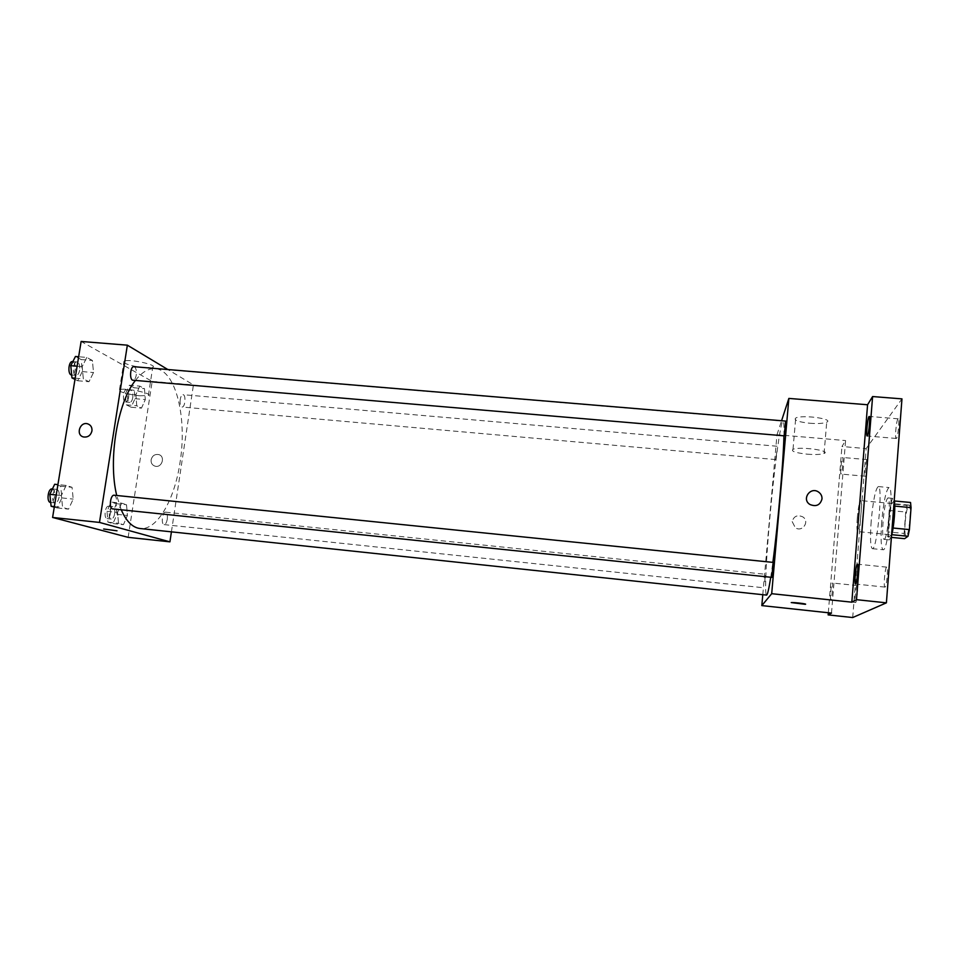 <?xml version="1.0" encoding="UTF-8"?>
<svg xmlns="http://www.w3.org/2000/svg" width="959" height="959" viewBox="0 0 959 959"><rect width="100%" height="100%" fill="white"/><g stroke="black" fill="none" stroke-linecap="round" stroke-linejoin="round"><path stroke-width="0.72" stroke-dasharray="4.79 3.6" d="M857.286 518.016C856.699 526.275 856.831 530.795 857.694 531.586C859.791 532.629 862.884 499.975 860.631 500.61C859.372 501.809 858.257 507.611 857.286 518.016M905.128 522.571C904.601 530.878 904.924 535.446 906.099 536.273C908.928 537.388 912.045 504.542 909.048 505.105C907.406 506.28 906.099 512.094 905.128 522.571M891.786 534.69L894.651 506.088L894.22 500.958L891.043 503.919L907.082 505.417L910.535 502.468M891.043 503.919L889.748 510.512L888.106 531.909L904.121 533.456L904.601 538.67M904.121 533.456L905.728 512.01L907.082 505.417M891.654 534.666L888.502 537.1L891.402 537.388M889.748 510.512L905.728 512.01M888.106 531.909L888.502 537.1M891.522 535.721L889.425 539.893C885.78 540.397 889.868 497.23 893.356 498.416L894.244 500.011M884.378 539.246C887.794 537.699 891.319 497.002 887.962 497.913C885.996 499.507 884.366 507.263 883.083 521.169C882.34 532.209 882.652 538.275 884.03 539.366L884.378 539.246M881.669 522.403C880.554 538.946 881.033 548.057 883.107 549.735C888.094 552.072 894.339 486.201 889.005 487.556C886.032 489.989 883.587 501.617 881.669 522.403M871.168 521.396C870.029 537.915 870.412 547.014 872.354 548.68C877.017 550.969 883.251 485.194 878.24 486.573C875.447 489.03 873.086 500.634 871.168 521.396M897.936 419.011C896.269 420.773 894.651 438.826 896.197 438.467C897.792 439.114 899.938 418.448 898.223 418.819L897.936 419.011M866.984 459.745C865.773 460.967 864.395 476.575 865.521 476.263C866.672 476.791 868.398 459.313 867.164 459.625L866.984 459.745M856.998 585.589C855.788 585.949 854.385 602.731 855.596 602.456C856.771 603.007 858.341 585.254 857.082 585.565L856.998 585.589M886.596 567.189C884.917 567.776 883.299 587.399 884.965 587.1C886.619 587.783 888.49 566.793 886.739 567.141L886.596 567.189M852.695 617.548L866.145 448.584L901.963 398.872M830.842 599.807L830.782 599.819C829.775 600.118 831.201 583.396 832.22 583.012L832.292 582.988C833.311 582.64 831.849 599.579 830.842 599.807M841.151 473.962L841.007 474.07C840.06 474.393 841.463 458.834 842.493 457.599L842.637 457.479C843.596 457.107 842.17 472.871 841.151 473.962M831.501 613.101L845.598 440.565L841.954 446.498L866.145 448.584M828.312 612.753L841.954 446.498M762.789 594.688L776.994 434.715L845.598 440.565M776.994 434.715L781.561 420.749M809.816 423.255C817.907 423.83 823.529 423.482 826.706 422.212C834.414 418.879 801.772 414.48 795.718 418.052C793.501 420.222 798.2 421.96 809.816 423.255M783.935 435.818C784.15 426.12 783.863 421.205 783.059 421.097C780.65 420.282 773.973 470.437 769.741 518.819C766.085 559.612 764.455 595.227 766.553 595.095M770.748 577.258L772.87 562.37M785.661 421.085L784.222 435.842M764.671 581.598L765.642 574.309L764.671 581.598M773.182 562.406L771.791 577.366M776.802 451.761L775.747 459.589L776.802 451.761M792.182 521.6L795.323 527.762C802.395 532.593 810.079 521.408 802.791 516.877C797.349 514.551 793.812 516.134 792.182 521.6L795.323 527.762C802.395 532.593 810.079 521.408 802.791 516.877C797.349 514.551 793.812 516.134 792.182 521.6M807.166 454.17C815.282 454.794 820.916 454.554 824.081 453.475C831.777 450.598 799.027 446.247 792.997 449.339C790.791 451.245 795.514 452.864 807.166 454.17M791.247 602.576L791.235 602.576C793.86 602.228 808.485 604.05 805.152 604.302M135.423 380.447C141.98 372.092 148.573 368.172 155.214 368.676C175.773 369.766 187.257 417.609 180.1 462.022C174.754 499.543 157.12 530.699 140.05 528.517M121.23 509.78L116.722 495.491M180.22 399.543C179.801 403.823 180.412 406.316 182.054 407.012C185.183 407.575 186.202 394.664 183.025 394.676C181.719 394.796 180.783 396.415 180.22 399.543M114.169 495.228C116.075 495.947 116.794 498.524 116.327 502.984C115.583 506.76 114.349 508.726 112.599 508.881M167.274 519.155C166.626 522.631 165.571 524.441 164.109 524.609C160.86 524.585 162.383 511.507 165.559 512.154C167.13 512.789 167.693 515.115 167.274 519.155M133.936 366.698C135.95 367.501 136.717 370.282 136.262 375.017C135.627 378.373 134.548 380.112 133.001 380.232M171.421 531.849L193.43 384.919L167.837 369.527M86.79 357.431L82.186 366.638L83.325 378.877L88.995 381.73L93.491 372.548L92.412 360.476L86.79 357.431L82.186 366.638L83.325 378.877L88.995 381.73L93.491 372.548L92.412 360.476L86.79 357.431L78.65 356.748M121.625 503.175L117.561 512.466L118.496 523.278L123.435 524.681L127.415 515.439L126.528 504.746L121.625 503.175L117.561 512.466L118.496 523.278L123.435 524.681L127.415 515.439L126.528 504.746L121.625 503.175L111.088 502.084L106.988 511.363L107.947 522.164L112.97 523.578L116.998 514.348L116.075 503.667L111.088 502.084M128.146 537.352L152.169 381.406L81.131 341.452M66.147 485.422L61.364 495.515L62.587 507.443L68.533 509.133L73.208 499.088L72.045 487.304L66.147 485.422L61.364 495.515L62.587 507.443L68.533 509.133L73.208 499.088L72.045 487.304L66.147 485.422L57.936 484.595M139.798 386.129L135.89 394.688L136.753 405.753L141.476 408.138L145.312 399.603L144.485 388.671L139.798 386.129L135.89 394.688L136.753 405.753L141.476 408.138L145.312 399.603L144.485 388.671L139.798 386.129L129.369 385.23L125.401 393.765L126.3 404.83L131.107 407.215L134.991 398.692L134.14 387.772L129.369 385.23M152.169 381.406L193.43 384.919M144.282 367.693L152.721 367.273C158.391 364.899 128.194 358.486 123.987 361.219C120.474 362.754 133.673 366.913 144.282 367.693M151.102 459.805C150.851 462.993 152.133 465.103 154.974 466.146C161.879 468.388 165.763 456.316 158.703 454.566C154.783 453.991 152.241 455.741 151.102 459.805C150.851 462.993 152.133 465.103 154.974 466.146C161.879 468.388 165.763 456.316 158.703 454.566C154.783 453.991 152.241 455.729 151.102 459.793M91.944 430.987C90.649 435.542 87.808 437.532 83.433 436.944L83.433 436.944M139.918 395.779L148.369 395.516C153.991 393.478 123.663 387.364 119.491 389.738C116.015 391.056 129.285 394.94 139.918 395.779M103.656 528.996L117.01 530.807M132.774 397.553C132.186 400.658 131.179 402.265 129.753 402.372C126.3 402.384 127.295 389.522 130.7 390.133C132.498 390.84 133.193 393.322 132.774 397.553M125.401 393.765L135.89 394.688M126.3 404.83L136.753 405.753M131.107 407.215L141.476 408.138M134.991 398.692L145.312 399.603M134.14 387.772L144.485 388.671M128.638 397.194C128.05 400.287 127.032 401.893 125.605 402.013C122.129 402.013 123.112 389.162 126.54 389.762C128.35 390.481 129.057 392.962 128.638 397.194M74.982 379.392L77.727 380.759L82.282 371.589L81.167 359.541L75.437 356.484M79.633 370.234C78.974 373.554 77.799 375.269 76.121 375.377C71.997 375.377 72.932 361.267 77.02 361.951C79.213 362.766 80.088 365.523 79.633 370.234M77.116 366.218L82.186 366.638M75.186 378.182L83.325 378.877M77.727 380.759L88.995 381.73M82.282 371.589L93.491 372.548M81.167 359.541L92.412 360.476M72.5 361.567C74.718 362.394 75.593 365.151 75.138 369.85C74.478 373.171 73.304 374.885 71.613 374.993M114.684 513.652C114.013 517.105 112.874 518.891 111.28 519.047C107.744 518.987 109.29 506.016 112.754 506.688C114.457 507.323 115.104 509.649 114.684 513.652M106.988 511.363L117.561 512.466M107.947 522.164L118.496 523.278M112.97 523.578L123.435 524.681M116.998 514.348L127.415 515.439M116.075 503.667L126.528 504.746M110.501 513.221C109.829 516.661 108.691 518.459 107.096 518.603C103.524 518.543 105.07 505.573 108.559 506.256C110.285 506.891 110.932 509.217 110.501 513.221M54.279 507.131L57.156 507.934L61.879 497.925L60.681 486.153L54.687 484.259M59.098 497.086C58.331 500.826 57.013 502.768 55.107 502.912C50.863 502.816 52.529 488.599 56.701 489.378C58.763 490.097 59.566 492.674 59.098 497.086M56.245 494.988L61.364 495.515M54.363 506.592L62.587 507.443M57.156 507.934L68.533 509.133M61.879 497.925L73.208 499.088M60.681 486.153L72.045 487.304M52.134 488.91C54.219 489.641 55.035 492.207 54.567 496.618C53.8 500.358 52.457 502.3 50.551 502.444M909.048 505.105L860.631 500.61M906.099 536.273L857.694 531.586M884.03 539.366L889.425 539.893M887.962 497.913L893.356 498.416M872.354 548.68L883.107 549.735M878.24 486.573L889.005 487.556M886.739 567.141L857.322 564.168M884.965 587.1L855.536 584.043M857.082 585.565L832.292 582.988M855.596 602.456L830.782 599.819M867.164 459.625L842.637 457.479M865.521 476.263L841.007 474.07M898.223 418.819L869.19 416.434M896.197 438.467L867.188 436.009M824.081 453.475L826.706 422.212M792.997 449.339L795.718 418.052M155.214 368.676L783.059 421.097M777.042 446.235L183.025 394.676M775.747 459.589L182.054 407.012M164.109 524.609L764.395 587.843M165.559 512.154L765.642 574.309M148.369 395.516L152.721 367.273M119.491 389.738L123.987 361.219M125.605 402.013L129.753 402.372M126.54 389.762L130.7 390.133M71.685 375.005L76.121 375.377M72.86 361.603L77.02 361.951M107.096 518.603L111.28 519.047M108.559 506.256L112.754 506.688M50.707 502.456L55.107 502.912M52.433 488.934L56.701 489.378"/><path stroke-width="1.44" d="M894.771 506.1L911.05 507.611L910.535 502.468L894.423 500.982M911.05 507.611L909.408 529.596L908.017 536.261L904.601 538.67L891.402 537.388M891.786 534.69L908.017 536.261M894.244 500.011C895.694 505.309 894.052 526.971 891.522 535.721M893.081 528.025L909.408 529.596M781.561 420.749L788.861 398.417L867.571 404.758L872.606 396.546L901.963 398.872L886.404 602.839L852.695 617.548L828.144 614.899L828.312 612.753M872.606 396.546L856.495 599.675L886.404 602.839M856.495 599.675L851.82 602.18L771.695 593.693L761.818 605.597L831.501 613.101L828.144 614.899M805.152 604.302L791.235 602.576C793.86 602.24 808.485 604.05 805.152 604.302L791.247 602.576M867.416 435.842L867.188 436.009C865.893 436.393 867.523 418.412 868.938 416.626L869.19 416.434C870.496 415.99 868.818 434.271 867.416 435.842M855.632 584.019L855.536 584.043C854.145 584.379 855.788 564.827 857.214 564.216L857.322 564.168C858.737 563.772 857.046 583.623 855.632 584.019M867.571 404.758L851.82 602.18M121.23 509.78C126.336 521.396 132.606 527.642 140.05 528.517L766.553 595.095C767.464 595.107 768.866 589.162 770.748 577.258M772.87 562.37C777.917 524.837 783.431 461.387 783.935 435.818M788.861 398.417L771.695 593.693M761.818 605.597L762.789 594.688M784.222 435.842L785.661 421.085L133.936 366.698C130.184 366.038 129.201 380.255 133.001 380.232L784.222 435.842M771.791 577.366L773.182 562.406L114.169 495.228C110.345 494.484 108.691 508.821 112.599 508.881L771.791 577.366M821.995 498.956C820.221 505.105 816.229 506.963 810.043 504.542C801.209 499.459 810.355 486.141 818.59 492.075C821 493.801 822.127 496.091 821.995 498.956C820.221 505.105 816.229 506.963 810.043 504.542C801.209 499.459 810.355 486.141 818.59 492.075C820.988 493.801 822.127 496.091 821.995 498.956M116.722 495.491C107.911 459.805 117.442 402.396 135.423 380.447M167.837 369.527L127.355 345.168L99.484 522.427L169.923 541.847L171.421 531.849M127.355 345.168L81.131 341.452L52.601 517.464L99.484 522.427M52.601 517.464L128.146 537.352L169.923 541.847M117.01 530.807L103.656 528.996M91.944 430.975C90.649 435.542 87.808 437.532 83.433 436.944C75.413 435.05 79.969 421.253 87.737 423.854C90.853 425.041 92.256 427.414 91.944 430.975M83.433 436.944C75.413 435.05 79.969 421.253 87.737 423.854C90.865 425.041 92.256 427.414 91.944 430.987M78.65 356.748L75.437 356.484L70.786 365.679L71.961 377.894L74.982 379.392M70.786 365.679L77.116 366.218M71.961 377.894L75.186 378.182M71.685 375.005L71.613 374.993C67.466 374.981 68.389 360.884 72.5 361.567L72.86 361.603M57.936 484.595L54.687 484.259L49.844 494.329L51.115 506.244L54.279 507.131M49.844 494.329L56.245 494.988M51.115 506.244L54.363 506.592M50.707 502.456L50.551 502.444C46.272 502.336 47.938 488.131 52.134 488.91L52.433 488.934"/></g></svg>
